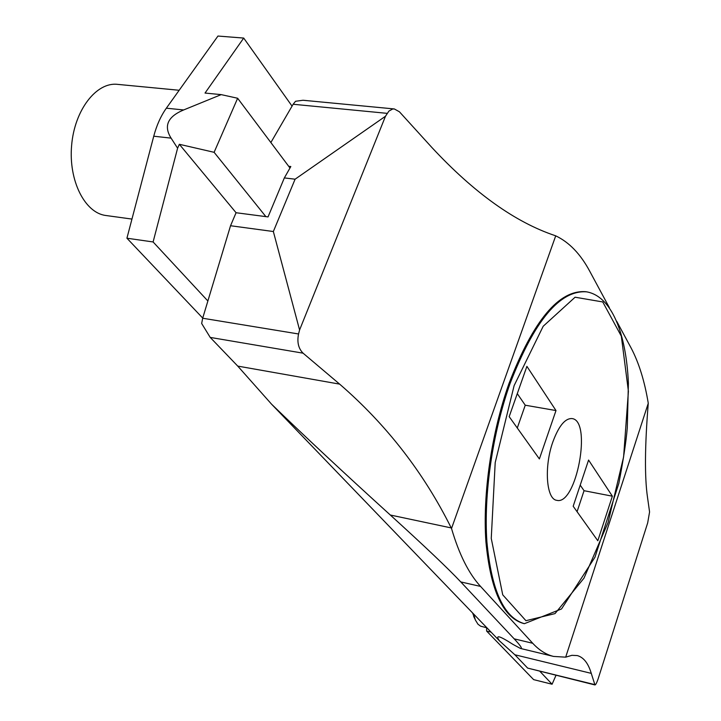 <?xml version="1.0" encoding="UTF-8"?>
<svg xmlns="http://www.w3.org/2000/svg" width="721" height="721" viewBox="0 0 721 721"><rect width="100%" height="100%" fill="white"/><g stroke="black" fill="none" stroke-linecap="round" stroke-linejoin="round"><path stroke-width="1.08" d="M555.981 675.352L552.088 684.229L539.966 671.413M552.088 684.229L533.639 679.633L486.63 631.064L486.63 627.522M491.055 632.119L486.63 631.064M292.059 106.122L243.707 38.069L217.958 36.05L166.344 108.195C160.864 115.91 156.664 125.247 153.744 136.215L126.923 238.209L202.727 318.078M179.34 144.29L214.11 152.311L237.642 98.254L221.203 94.622L183.657 109.953C167.678 116.604 163.487 125.995 171.093 138.135L177.6 148.211L179.34 144.29L236.073 212.731L268.041 216.913L284.344 177.916L290.824 166.542L288.688 166.29M177.6 148.211L153.104 241.959L207.873 300.981M243.707 38.069L205.025 93.063L221.203 94.622M153.104 241.959L126.923 238.209M214.11 152.311L265.887 216.633M237.642 98.254L289.977 168.02M179.169 90.269L117.559 84.366C96.389 81.806 74.515 110.034 71.622 145.408C68.441 180.746 84.898 212.947 105.816 215.489L106.032 215.516M473.598 613.986L475.427 620.114L477.978 624.224L480.61 626.179L486.63 627.73M475.076 619.276L472.597 612.949M552.809 442.045C543.922 466.857 546.329 499.329 556.738 500.311C576.34 505.89 592.32 420.595 572.05 418.577C565.138 418.171 558.721 425.994 552.809 442.045M588.579 460.061L573.177 506.25L597.817 540.75L612.363 496.192L588.579 460.061M555.99 410.555L526.898 366.358L509.179 416.648L539.38 458.935L555.99 410.555L525.248 405.211L517.281 393.639M580.216 485.134L584.046 490.704L577.07 511.703M612.363 496.192L584.046 490.704M586.308 291.789L585.587 291.69C558.928 289.824 533.405 320.403 509.026 383.41C491.497 432.807 482.574 494.417 485.909 541.687C490.514 590.301 503.024 617.564 523.437 623.458L524.383 623.683C503.988 617.789 491.497 590.526 486.909 541.895C483.593 494.624 492.515 432.997 510.044 383.581C534.414 320.557 559.92 289.968 586.552 291.825C611.841 296.223 626.243 333.742 628.397 383.23L627.279 427.959C626.08 441.937 623.259 460.404 618.834 483.367L594.978 557.198L561.524 608.957L524.383 623.683M648.269 403.264L565.679 657.164L571.906 655.326L577.269 655.569C583.604 657.318 588.264 663.248 591.274 673.369L594.951 684.95C595.645 684.905 596.664 683.003 598.015 679.227L647.683 522.896L649.576 511.955L647.503 497.274C644.574 477.392 644.817 446.2 648.233 403.697L648.269 403.264C644.601 381.085 638.842 362.582 630.992 347.765L616.725 321.305M609.362 307.651L589.733 271.222C580.54 254.053 569.202 242.256 555.72 235.839L451.517 528.484C459.106 554.35 468.785 573.655 480.556 586.416L460.773 581.928C448.579 568.95 425.102 546.644 390.313 515.019L451.238 527.925L451.517 528.484M236.073 212.731L230.54 225.736L273.349 231.522L299.585 329.984L298.557 333.976C296.917 342.124 298.422 348.522 303.072 353.173L210.208 337.41L237.741 366.097L271.583 404.202L499.509 640.897C497.247 637.779 497.157 636.445 499.229 636.886C501.329 637.346 505.917 639.851 512.982 644.403L520.427 648.44C522.779 649.008 520.706 645.809 514.19 638.851L532.729 643.276L480.556 586.416M532.729 643.276C539.2 650.252 546.148 654.641 553.557 656.425L565.679 657.164M555.72 235.839L555.323 235.695C515.263 222.32 474.094 192.895 431.807 147.417L399.434 111.8L394.333 108.952L392.621 109.024L388.916 111.088L385.483 116.243L295.096 179.196L284.344 177.916M295.096 179.196L273.349 231.522M270.862 142.542L293.141 104.257L295.556 101.273L302.991 100.255L394.333 108.952M210.208 337.41L201.664 323.486L202.682 318.231L230.54 225.736M385.483 116.243L299.585 329.984M499.509 640.897L514.857 654.767L527.646 668.097L594.681 684.59M303.072 353.173L339.654 384.131C386.51 424.696 423.705 472.625 451.238 527.925M271.583 404.202C303.568 435.259 343.151 472.201 390.313 515.019M514.19 638.851L460.773 581.928M517.281 427.986L525.248 405.211M594.951 684.95L527.646 668.097M166.344 108.195L183.657 109.953M153.744 136.215L171.093 138.135M514.127 385.609L495.201 462.603L491.253 538.407L502.735 594.843L525.942 620.7L555.008 613.607L583.992 578.143L608.037 522.635L623.602 456.907L628.406 391.26L621.331 336.184L602.756 301.955L575.079 297.214L543.201 326.252L514.127 385.609M387.195 113.35L293.141 104.257M202.682 318.231L298.557 333.976M514.857 654.767L591.274 673.369M237.741 366.097L339.654 384.131M131.952 219.076L105.816 215.489M473.643 616.338L475.067 619.258M520.427 648.44L553.557 656.425"/></g></svg>
